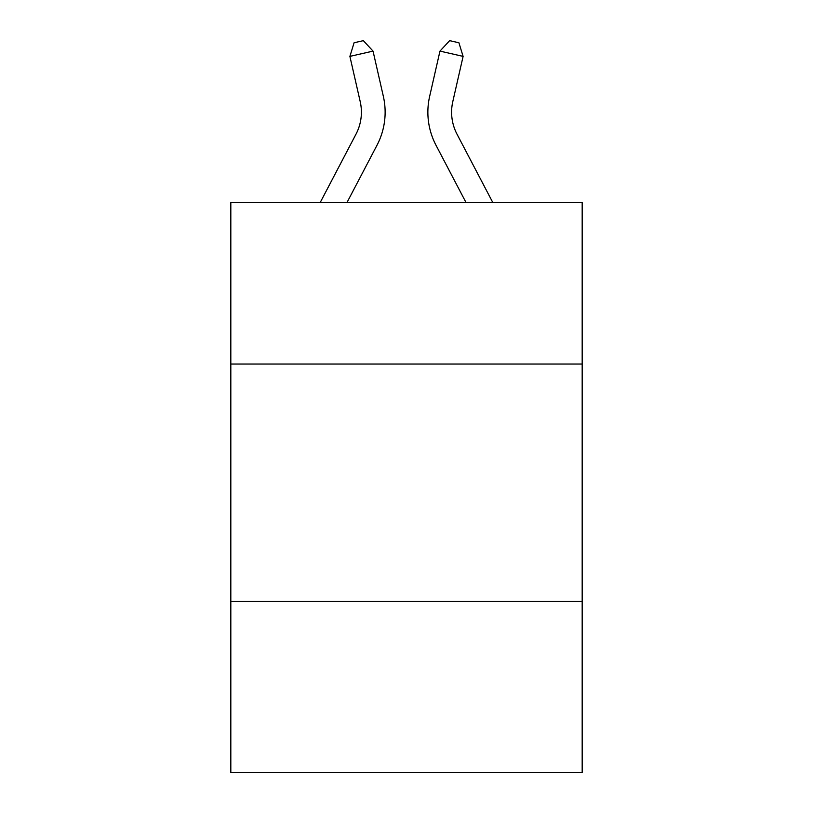 <?xml version="1.0" encoding="UTF-8"?>
<svg xmlns="http://www.w3.org/2000/svg" width="813" height="813" viewBox="0 0 813 813"><rect width="100%" height="100%" fill="white"/><g stroke="black" fill="none" stroke-linecap="round" stroke-linejoin="round"><path stroke-width="1.22" d="M582.179 364.021L582.179 202.589L230.821 202.589L230.821 364.021L582.179 364.021L582.179 772.35L230.821 772.35L230.821 364.021M582.179 601.417L230.821 601.417M383.35 96.361L373.035 51.107L383.35 96.361A71.219 71.219 0 0 1 376.998 145.232L346.958 202.589M492.841 202.589L457.028 134.216A47.479 47.479 0 0 1 452.79 101.635L463.105 56.382L439.965 51.107L429.65 96.361A71.219 71.219 0 0 0 436.002 145.232L466.042 202.589M457.028 134.216A47.479 47.479 0 0 1 452.79 101.635A47.479 47.479 0 0 0 457.028 134.216A47.479 47.479 0 0 1 452.79 101.635A47.479 47.479 0 0 0 457.028 134.216A47.479 47.479 0 0 1 452.79 101.635A47.479 47.479 0 0 0 457.028 134.216A47.479 47.479 0 0 1 452.79 101.635A47.479 47.479 0 0 0 457.028 134.216A47.479 47.479 0 0 1 452.79 101.635A47.479 47.479 0 0 0 457.028 134.216A47.479 47.479 0 0 1 452.79 101.635A47.479 47.479 0 0 0 457.028 134.216A47.479 47.479 0 0 1 452.79 101.635A47.479 47.479 0 0 0 457.028 134.216A47.479 47.479 0 0 1 452.79 101.635A47.479 47.479 0 0 0 457.028 134.216A47.479 47.479 0 0 1 452.79 101.635A47.479 47.479 0 0 0 457.028 134.216A47.479 47.479 0 0 1 452.79 101.635A47.479 47.479 0 0 0 457.028 134.216A47.479 47.479 0 0 1 452.79 101.635A47.479 47.479 0 0 0 457.028 134.216A47.479 47.479 0 0 1 452.79 101.635A47.479 47.479 0 0 0 457.028 134.216A47.479 47.479 0 0 1 452.79 101.635A47.479 47.479 0 0 0 457.028 134.216A47.479 47.479 0 0 1 452.79 101.635A47.479 47.479 0 0 0 457.028 134.216A47.479 47.479 0 0 1 452.79 101.635A47.479 47.479 0 0 0 457.028 134.216A47.479 47.479 0 0 1 452.79 101.635M463.105 56.382L458.908 42.764L449.65 40.65L439.965 51.107L429.65 96.361M320.159 202.589L355.972 134.216A47.479 47.479 0 0 0 360.21 101.635L349.895 56.382L354.092 42.764L363.35 40.65L373.035 51.107L349.895 56.382M355.972 134.216A47.479 47.479 0 0 0 360.21 101.635A47.479 47.479 0 0 1 355.972 134.216"/></g></svg>
